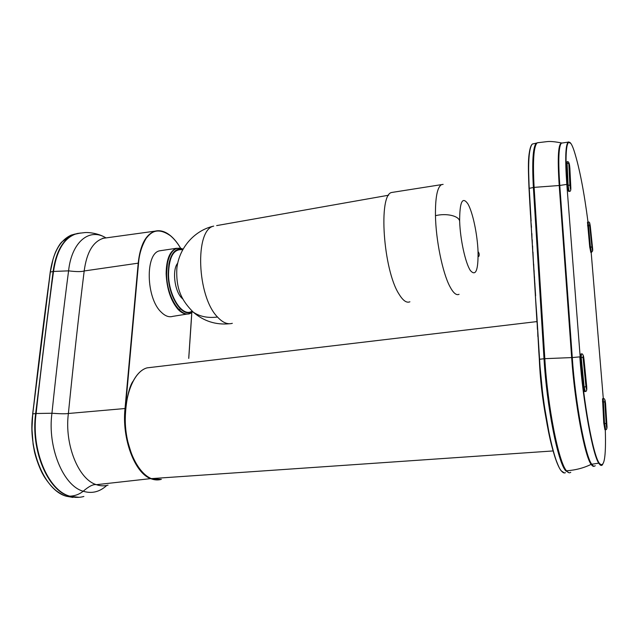 <?xml version="1.0" encoding="UTF-8"?>
<svg xmlns="http://www.w3.org/2000/svg" width="639" height="639" viewBox="0 0 639 639"><rect width="100%" height="100%" fill="white"/><g stroke="black" fill="none" stroke-linecap="round" stroke-linejoin="round"><path stroke-width="0.96" d="M559.309 467.876C551.529 451.454 547.407 426.756 545.003 411.971C542.543 395.597 540.929 382.026 539.332 359.382L539.58 359.27C542.231 406.795 553.382 462.7 561.433 470.959C562.903 472.764 564.229 473.339 565.427 472.692M537.415 329.42L536.816 315.514L539.58 359.27L544.021 358.751C546.76 406.46 557.855 462.564 565.755 470.847L569.173 472.78M536.576 315.626L535.386 295.889L536.816 315.514M531.624 233.69L535.618 295.793M531.249 227.436L530.881 221.102L531.488 227.308M529.004 188.417C528.102 165.197 527.726 153.208 531.64 144.877M534.108 143.631L532.343 144.031C528.9 147.849 527.87 162.594 529.236 188.273L531.113 220.99M532.343 144.031L536.281 143.152C532.926 146.946 531.96 161.731 533.381 187.491L544.021 358.751M536.281 143.152L537.782 142.705M567.696 472.045L565.715 470.28C557.855 461.981 546.856 406.332 544.132 358.91L533.493 187.778C532.063 161.811 533.062 147.082 536.48 143.583M570.779 472.285C569.533 473.307 568.111 472.812 566.521 470.799C558.646 462.5 547.575 406.364 544.819 358.671L534.124 187.371C532.654 160.716 533.717 145.86 537.295 142.785L538.541 142.585M553.086 450.942L151.371 478.619M151.323 367.361L147.058 367.864C134.038 371.347 124.501 394.87 125.284 421.636C125.891 448.778 138 473.419 151.531 478.691L161.132 479.402M544.819 358.671L571.665 357.584C574.605 402.147 584.789 456.765 591.163 464.345C592.329 466.087 593.367 466.702 594.278 466.19M534.124 187.371L559.788 185.462L572.28 357.568L571.665 357.584L559.213 185.502C557.312 156.467 558.286 142.313 562.144 143.016M139.318 468.499C135.572 465.296 131.538 455.583 127.193 439.36C122.568 420.885 126.921 389.686 132.928 381.355M602.657 464.529L602.297 464.96C601.347 465.951 600.229 465.432 598.927 463.411C592.856 455.783 582.904 401.34 579.821 356.866L572.28 357.568C575.22 402.067 585.38 456.597 591.722 464.178C593.048 466.174 594.222 466.686 595.236 465.711M605.293 429.656C606.163 457.851 604.135 468.994 599.206 463.091C593.064 454.984 583.375 401.931 580.18 356.921L566.817 184.391L559.788 185.462C558.079 160.357 558.622 146.259 561.425 143.144L562.496 142.968M580.18 356.921L566.817 184.391C565.028 159.223 565.459 145.133 568.119 142.13L568.686 141.922M567.16 184.487C563.997 144.222 568.015 131.195 574.501 152.09C579.597 168.576 584.102 191.932 588.024 222.148M591.179 252.405L603.304 398.688L602.593 398.76M188.721 358.367L191.78 312.471M180.565 248.196C177.49 242.94 174.112 238.794 170.429 235.743C156.251 225.918 149.965 233.65 146.035 238.507C141.706 246.071 139.206 254.274 138.551 263.108L125.396 408.489C122.273 437.659 134.158 471.023 149.646 477.764M186.947 314.092L172.81 316.353C169.055 317.503 165.189 316.105 161.212 312.144C145.964 298.149 145.069 253.164 159.718 250.8L161.835 250.48M180.174 308.685L179.439 310.155M569.413 191.357L568.734 191.468C568.215 191.013 567.759 188.864 567.36 185.03L566.529 161.963M591.442 252.365L590.827 252.453L589.717 246.973L587.497 222.228M585.18 391.459L584.469 391.531L583.311 387.074L580.38 357.337L580.603 354.102M605.564 429.632L604.909 429.688L603.759 423.082L602.529 398.76M161.355 479.346C157.985 480.304 154.526 480.097 150.996 478.739C134.781 473.491 121.706 438.61 125.036 408.457L138.216 263.036C140.205 244.897 145.852 234.265 155.141 231.134L155.141 231.134C160.125 229.944 165.166 231.422 170.254 235.567L170.357 235.591C165.237 231.422 160.165 229.944 155.141 231.134L103.414 238.267C93.078 241.51 86.664 252.405 84.188 270.968C78.669 315.69 73.405 363.192 68.381 413.489L125.396 408.489M170.429 235.719L172.65 237.74M591.498 252.357L590.396 246.878L589.717 246.973M592.712 249.593L592.696 249.33C592.696 251.678 592.449 250.975 591.938 247.213L590.396 246.878L588.168 222.124M586.786 389.59C586.442 391.124 585.939 391.739 585.276 391.459L584.134 387.002L581.194 357.249L581.418 354.014M108.063 485.145C104.253 486.199 100.363 486.047 96.401 484.681C78.501 479.482 64.323 444.448 68.381 413.489C65.721 413.936 60.242 413.856 51.951 413.241C47.286 446.869 63.093 485.84 83.19 491.231C89.029 486.215 93.43 484.035 96.401 484.681L151.203 478.563M159.718 250.8L176.452 248.291L183.026 249.082C175.541 246.143 170.357 250.776 167.466 262.988L166.603 273.756C166.531 298.613 183.034 321.585 192.69 311.736L189.36 313.701C185.733 314.827 181.995 313.414 178.129 309.452C170.853 300.937 166.859 289.044 166.14 273.772C166.332 259.434 169.766 250.935 176.452 248.291L181.292 248.435M587.537 225.759L589.709 225.567C589.501 222.412 589.693 222.572 590.292 226.038L590.3 226.102M580.38 357.337L583.064 357.576C583.095 354.389 583.415 355.044 584.022 359.525L584.046 359.789M586.69 386.347L586.69 386.379C586.937 390.565 586.698 390.693 585.963 386.755L583.311 387.074M192.243 311.401C182.778 318.685 168.153 296.839 168.153 273.923L168.976 263.444C171.516 252.389 176.116 247.74 182.786 249.498M83.869 496.463C79.268 497.781 74.563 497.685 69.763 496.168C48.109 490.568 30.968 449.712 36.104 413.505C40.233 374.973 48.891 304.627 53.516 271.447C56.759 249.705 64.699 237.053 77.335 233.483L80.754 233.019M182.634 249.777C173.8 248.531 169.095 256.598 168.52 273.995C168.528 296.28 182.602 317.743 191.964 311.185M177.698 263.18C172.035 269.642 174.431 290.745 181.644 297.91L182.946 299.14M50.984 481.423C38.811 465.751 33.124 438.258 35.888 414.599C41.455 364.166 47.278 316.537 53.372 271.711C54.499 263.787 56.424 256.742 59.163 250.576M80.187 233.091L74.108 234.409C62.965 239.298 55.96 251.67 53.093 271.511L35.664 413.545C30.52 449.76 47.677 490.592 69.339 496.207L79.132 497.318M409.903 301.792C406.612 303.221 402.977 300.642 398.984 294.068C383.264 270.041 378.136 194.464 391.707 192.475L393.624 192.171M75.418 233.954L71.312 235.072C60.138 240.104 53.141 252.429 50.329 272.046C44.203 316.569 38.356 363.855 32.773 413.888C27.581 449.513 44.65 490.728 66.424 496.247L66.28 496.199M75.801 497.398L66.424 496.247L69.339 496.207M43.5 475.192C33.891 457.204 30.305 436.804 32.733 413.976L31.95 428.937L33.092 444.129L34.242 450.559C35.688 458.147 40.305 470.056 42.997 474.497C45.449 479.298 52.262 488.036 56.991 491.295C60.953 493.995 64.068 495.648 66.336 496.239L72.918 497.438M53.093 271.511L50.329 272.046L52.997 259.474M32.741 413.896L50.329 272.046M539.332 359.35L538.805 351.538M561.13 470.743L561.274 470.919C557.719 466.374 554.037 455.926 550.219 439.584L543.246 399.583L539.34 359.342L538.102 336.465M537.854 336.561L537.663 329.317M535.378 295.905L534.851 283.109M534.611 283.221L534.476 276.847M534.236 276.959L534.1 270.632M533.861 270.752L533.725 264.458M533.485 264.57L532.982 252.133M532.742 252.253L532.606 245.967M532.375 246.087L532.239 239.777M531.999 239.905L531.864 233.562M530.873 221.126L530.729 214.608M530.49 214.744L529.739 201.788M536.992 322.471L529.364 195.159M529.747 201.716L529.02 188.385L533.381 187.491M564.301 472.948L561.433 470.959M538.813 351.49L537.239 322.328M544.835 358.838L544.132 358.91M534.14 187.666L533.493 187.778M546.185 419.152C542.383 399.032 540.075 378.687 539.26 358.12M566.521 470.799C575.595 470.144 583.806 467.988 591.163 464.345L599.206 463.091M189.727 343.67L189.424 348.614M138.551 263.108L84.188 270.968C81.616 271.839 76.416 271.807 68.589 270.856C64.164 304.108 55.889 374.614 51.951 413.241L36.104 413.505M192.651 311.712L191.668 312.511M570.843 189.519C570.563 190.973 570.116 191.588 569.493 191.341L569.493 191.349C568.974 190.885 568.518 188.745 568.119 184.903L567.073 162.929L566.33 163.057M570.867 188.393L569.868 168.121C569.493 164.183 569.149 162.729 568.83 163.76L567.073 162.929L567.28 161.835M567.36 185.03L569.876 185.326C570.459 189.607 570.779 190.51 570.843 188.034M606.962 428.058C606.627 429.4 606.187 429.919 605.636 429.624L604.494 423.026L603.24 398.704C603.855 398.225 604.438 398.688 604.989 400.11M603.759 423.082L606.163 423.713C606.563 427.763 606.842 428.825 607.018 426.908L605.556 403.465C605.029 399.543 604.782 399.04 604.821 401.963L606.163 423.713M602.473 401.771L604.821 401.963M106.873 237.796L103.422 238.267M569.868 168.121L569.876 168.792M568.83 163.76L569.876 185.326M592.696 249.33L590.292 226.038M589.709 225.567L591.938 247.213M583.064 357.576L585.963 386.755M586.69 386.379L584.022 359.525M607.026 427.331L607.018 426.908M69.763 496.168C74.835 496.008 79.308 494.362 83.19 491.231C91.784 493.891 99.636 491.966 106.753 485.464M105.882 237.852C89.308 227.404 71.544 242.117 68.589 270.856L53.516 271.447M103.901 238.203L102.887 238.155M217.508 317.032C207.867 318.238 199.767 316.601 193.202 312.112C182.658 301.416 175.837 290.489 176.835 268.612C178.872 248.204 194.232 230.407 213.698 226.118C194.591 229.721 196.988 296.44 217.444 316.96L217.508 317.032C222.652 322.607 227.588 324.708 232.324 323.326M216.661 225.599L388.672 195.207M71.36 235.056L61.687 242.069C60.01 243.723 57.965 247.045 55.561 252.038C53.141 258.012 51.36 264.698 50.217 272.086L32.661 413.92L35.664 413.545M459.058 294.299C456.334 295.641 453.235 292.974 449.76 286.304C442.563 272.677 435.894 240.216 435.463 215.678C435.255 197.451 437.292 187.099 441.565 184.623L443.123 184.367M459.641 221.07C460.192 239.353 465.392 263.044 470.352 270.489C475.767 276.695 478.331 270.385 478.044 251.558C477.389 234.353 472.812 212.491 467.948 203.953C462.428 196.053 459.665 201.756 459.641 221.07C458.754 215.798 446.318 212.979 435.463 215.678M478.044 251.558C479.298 253.148 479.546 254.785 478.803 256.471M529.372 195.079L528.461 165.605L529.244 153.208C529.939 148.216 530.977 145.149 532.375 144.007M151.451 478.683C137.816 473.339 125.747 448.674 125.172 421.588C124.405 394.902 133.926 371.371 147.058 367.864L536.952 321.585M561.969 143.048C555.283 141.69 550.331 141.219 547.12 141.61L537.295 142.785M157.873 479.745L151.467 478.691M570.651 143.304L568.127 142.122L562.184 143.016M188.753 358.391L189.08 353.543M189.088 353.511L189.416 348.646M189.759 343.694L190.765 328.718M190.773 328.686L191.444 318.382M191.444 318.35L191.772 313.062M191.772 313.03L191.804 312.455M180.613 248.204C177.522 242.9 174.12 238.706 170.397 235.615M567.208 161.843L566.466 161.979M589.781 223.41C589.533 222.18 588.974 221.757 588.112 222.14L587.449 222.236M581.314 354.03L580.508 354.11M156.052 479.905L157.498 479.745M567.208 161.851C567.759 161.252 568.39 161.715 569.101 163.225M591.49 252.357L592.712 250.784M581.306 354.038C581.913 353.391 582.608 353.958 583.391 355.747M103.406 238.275L104.461 238.123M103.965 236.845C98.494 233.586 88.326 231.957 84.021 232.692L77.335 233.483M229.481 323.749C215.854 325.091 203.761 321.209 193.202 312.112M74.108 234.409L71.312 235.072M441.565 184.623L391.707 192.475"/></g></svg>
